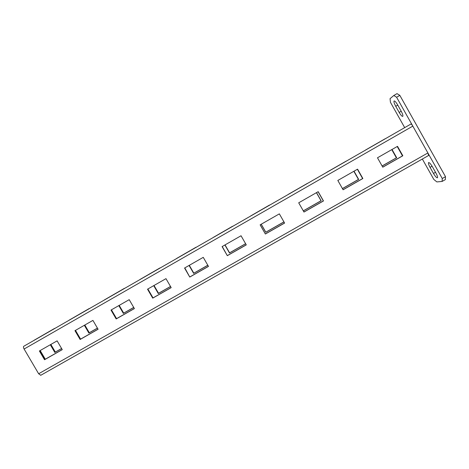 <?xml version="1.0" encoding="UTF-8"?>
<svg xmlns="http://www.w3.org/2000/svg" width="469" height="469" viewBox="0 0 469 469"><rect width="100%" height="100%" fill="white"/><g stroke="black" fill="none" stroke-linecap="round" stroke-linejoin="round"><path stroke-width="0.7" d="M422.34 159.032L433.819 179.439L436.862 181.919L442.115 181.439L442.261 178.519L396.598 97.247L393.813 95.488L390.056 98.666L390.425 102.265L404.583 127.439M395.736 106.293L399.178 112.419C400.878 115.286 402.085 116.593 402.801 116.341C403.152 115.585 402.595 113.832 401.13 111.1L397.636 104.88C395.936 102.025 394.74 100.729 394.042 100.993C393.696 101.785 394.259 103.549 395.736 106.293L397.771 105.12M430.055 167.351L433.479 173.436C435.326 176.526 436.651 177.968 437.46 177.774C437.8 177.13 437.301 175.558 435.959 173.073L432.488 166.894C430.642 163.816 429.328 162.38 428.543 162.596C428.203 163.271 428.707 164.853 430.055 167.351L432.084 166.208M442.115 181.439L445.327 179.633L445.509 176.696L399.834 95.371L397.014 93.63L393.813 95.488M396.598 97.247L399.834 95.371M442.261 178.519L445.509 176.696M38.646 373.758L40.785 375.276L428.613 155.479L427.898 152.953L38.646 373.758L24.107 349.024C23.386 347.664 23.262 346.749 23.749 346.286L410.944 124.039C411.354 124.004 411.981 124.695 412.82 126.12L427.898 152.953M44.532 359.735L39.39 350.988L57.118 340.857L62.26 349.639L44.532 359.735L45.094 359.336L39.994 350.642M80.117 339.48L74.958 330.663L92.921 320.397L98.085 329.25L80.117 339.48L80.598 339.122L75.474 330.369M116.177 318.949L111.001 310.068L129.204 299.662L134.386 308.584L116.177 318.949L116.57 318.644L111.429 309.821M152.724 298.143L147.53 289.191L165.979 278.65L171.179 287.638L152.724 298.143L153.029 297.891L147.87 288.998M189.763 277.056L184.557 268.034L203.259 257.346L208.476 266.41L189.763 277.056L184.804 267.893M227.313 255.681L222.089 246.588L241.043 235.755L246.284 244.888L227.313 255.681L222.242 246.501M265.378 234.013L260.131 224.844L279.354 213.864L284.613 223.068L265.378 234.013L260.189 224.815M303.971 212.047L298.706 202.807L318.193 191.669L323.469 200.949L303.971 212.047M343.103 189.769L337.821 180.454L357.577 169.162L362.871 178.519L343.103 189.769M382.78 167.187L377.481 157.789L397.519 146.34L402.83 155.772L382.78 167.187M62.225 349.581L45.094 359.336M98.05 329.191L80.598 339.122M134.351 308.52L116.57 318.644M171.144 287.579L153.029 297.891M208.441 266.345L189.98 276.857M246.248 244.824L227.436 255.535M284.572 223.004L265.401 233.92M318.105 191.721L323.34 200.937L303.935 211.982M357.384 169.274L362.643 178.566L343.068 189.711M397.22 146.51L402.496 155.878L382.745 167.122M365.615 149.974L385.248 138.707L365.615 149.974M326.752 172.281L346.116 161.166L326.752 172.281M288.417 194.283L307.517 183.32L288.417 194.283M250.598 215.992L269.511 205.053L250.598 215.992M213.295 237.408L232.513 226.293L213.295 237.408M176.479 258.536L195.995 247.251L176.479 258.536M140.161 279.383L159.958 267.934L140.161 279.383M104.311 299.961L124.391 288.353L104.311 299.961M68.937 320.268L89.286 308.502L68.937 320.268M34.014 340.312L54.627 328.4L34.014 340.312M45.288 359.225L40.187 350.531M61.627 348.555L54.82 352.43L50.312 344.744M97.446 328.153L88.864 333.043L84.344 325.298M133.747 307.482L123.347 313.403L118.809 305.606M170.54 286.524L158.27 293.518L153.715 285.656M207.831 265.29L193.644 273.368L189.071 265.454M245.633 243.757L229.476 252.961L224.891 244.982M283.962 221.931L265.782 232.284L261.186 224.246M316.522 192.624L321.142 200.755L303.32 210.903M354.025 171.197L358.662 179.387L342.452 188.62M392.031 149.476L396.686 157.731L382.129 166.02M61.597 348.502L55.336 352.067L50.863 344.434M97.417 328.101L89.303 332.72L84.813 325.029M133.718 307.424L123.705 313.128L119.196 305.383M170.505 286.471L158.545 293.283L154.025 285.48M207.796 265.231L193.838 273.187L189.3 265.325M245.604 243.704L229.587 252.826L225.032 244.906M283.927 221.872L265.806 232.196L261.239 224.217M316.434 192.671L321.025 200.744L303.291 210.845M353.849 171.296L358.451 179.428L342.417 188.561M391.762 149.629L396.381 157.83L382.094 165.967M55.336 352.067L54.82 352.43M89.303 332.72L88.864 333.043M123.705 313.128L123.347 313.403M396.381 157.83L396.686 157.731M402.496 155.878L402.83 155.772M433.479 173.436L435.519 172.287M399.178 112.419L401.212 111.241M412.82 126.12L24.107 349.024M410.944 124.039L23.749 346.286M40.668 375.341L428.678 155.438"/></g></svg>
